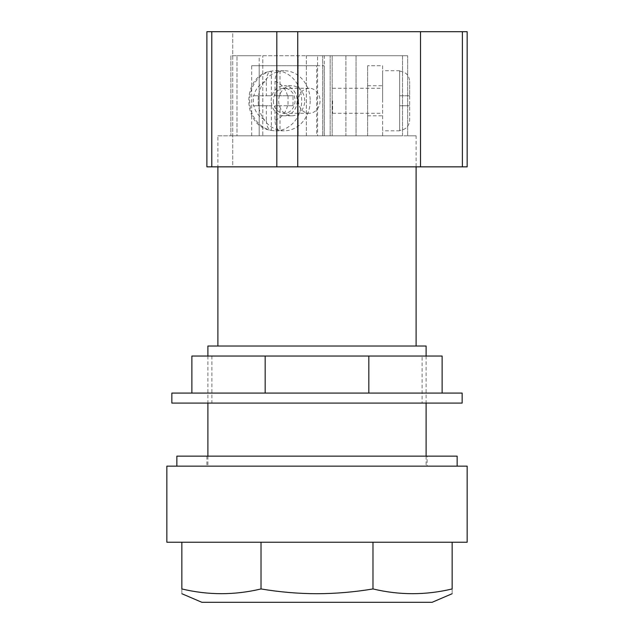 <?xml version="1.0" encoding="UTF-8"?>
<svg xmlns="http://www.w3.org/2000/svg" width="634" height="634" viewBox="0 0 634 634"><rect width="100%" height="100%" fill="white"/><g stroke="black" fill="none" stroke-linecap="round" stroke-linejoin="round"><path stroke-width="0.48" stroke-dasharray="3.17 2.38" d="M422.109 356.039L211.891 356.039L422.109 356.039L422.109 403.089L211.891 403.089L422.109 403.089M211.891 356.039L211.891 403.089M171.846 393.08L462.154 393.08M368.829 393.08L265.171 393.08L368.829 393.08L368.829 356.039L442.128 356.039L442.128 393.08M191.872 393.08L265.171 393.08L191.872 393.08L191.872 356.039L265.171 356.039L265.171 393.08M171.846 403.089L462.154 403.089M265.171 356.039L368.829 356.039M427.118 456.147L206.882 456.147L427.118 456.147L427.118 466.156L206.882 466.156L427.118 466.156M206.882 456.147L206.882 466.156M176.854 466.156L457.146 466.156L176.854 466.156M457.146 456.147L176.854 456.147M201.881 602.3L432.119 602.3M372.974 542.236L372.974 588.946C399.365 595.263 425.755 595.263 452.145 588.946C452.145 595.271 452.145 595.271 452.145 588.946L452.145 542.236L261.026 542.236L452.145 542.236M166.845 542.236L467.155 542.236M166.845 466.156L467.155 466.156M181.855 542.236L261.026 542.236L181.855 542.236L181.855 588.946C208.245 595.263 234.635 595.263 261.026 588.946C279.681 592.077 298.337 593.67 317 593.717M261.026 542.236L261.026 588.946M181.855 588.946C181.855 595.271 181.855 595.271 181.855 588.946M324.291 55.729L407.654 55.729L324.291 55.729L324.291 135.811L330.156 135.811L324.291 135.811M207.889 356.039L207.889 403.089M207.889 456.147L207.889 466.156L426.111 466.156L207.889 466.156M426.111 356.039L426.111 403.089M426.111 456.147L426.111 466.156M217.898 135.811L230.887 135.811L230.887 55.729L259.203 55.729L230.887 55.729L230.887 135.811L217.898 135.811L217.898 166.845M217.898 346.029L416.102 346.029L217.898 346.029M416.102 135.811L407.654 135.811L416.102 135.811L416.102 166.845M407.654 135.811L407.654 55.729L407.654 135.811L330.156 135.811L356.039 135.811L356.039 55.729L356.039 135.811L407.654 135.811M402.535 135.811L402.535 55.729L345.895 55.729L402.535 55.729L402.535 135.811L317.579 135.811L402.535 135.811L345.895 135.811L345.895 55.729L306.349 55.729L345.895 55.729L345.895 135.811L317.579 135.811L317.579 55.729L317.579 135.811L402.535 135.811M306.349 135.811L306.349 55.729L332.161 55.729L236.997 55.729L332.161 55.729L306.349 55.729L306.349 135.811L236.997 135.811L332.161 135.811L236.997 135.811L236.997 55.729L236.997 135.811L262.801 135.811L262.801 55.729L262.801 135.811L332.161 135.811L332.161 55.729L332.161 135.811L306.349 135.811M426.111 346.029L207.889 346.029M251.674 135.811L251.674 65.738L316.699 65.738L316.699 135.811L230.887 135.811L259.203 135.811L259.203 55.729M382.627 100.774L382.627 70.739L382.627 100.774M367.609 100.774L367.609 115.792L367.609 100.774M367.609 135.811L367.609 65.738L367.609 135.811L382.627 135.811L382.627 65.738L367.609 65.738L382.627 65.738L382.627 135.811L367.609 135.811M332.573 100.774L332.573 113.288L332.573 100.774M409.635 95.766L409.659 120.159C409.128 126.325 405.792 129.732 399.65 130.382L399.65 130.802L399.65 130.382C405.784 129.748 409.12 126.332 409.659 120.159L409.659 81.39L409.659 95.766L409.659 81.39L409.659 95.766L399.65 95.766L399.65 105.775L409.659 105.775L399.65 105.775L409.659 105.775L399.65 105.775L399.65 130.382L399.65 71.159C405.784 71.8 409.12 75.208 409.659 81.39C409.128 75.224 405.792 71.816 399.65 71.159L399.65 95.766L409.635 95.766M399.65 71.159L399.65 130.382L399.65 71.159M298.376 100.774A12.514 10.833 90 0 0 309.21 113.288A12.514 10.833 90 0 0 320.051 100.774A12.514 10.833 90 0 0 309.21 88.261A12.514 10.833 90 0 0 298.376 100.774M273.349 100.774A12.514 10.833 90 0 0 284.183 113.288A12.514 10.833 90 0 0 295.024 100.774A12.514 10.833 90 0 0 284.183 88.261A12.514 10.833 90 0 0 273.349 100.774M288.018 95.766L288.018 105.775L275.005 105.775L275.005 120.159C275.275 126.325 276.939 129.732 280.014 130.382A30.028 26.01 -90 0 1 275.679 130.802A30.028 26.01 -90 0 1 271.344 130.382L270.861 130.335C241.467 126.126 241.467 75.422 270.861 71.206L271.344 71.159A30.028 26.01 -90 0 1 275.679 70.739A30.028 26.01 -90 0 1 280.014 71.159C276.947 71.8 275.275 75.208 275.005 81.39L275.005 95.766L293.019 95.766L293.019 105.775L288.018 105.775M310.192 100.774A30.028 26.01 -90 0 1 284.183 130.802A30.028 26.01 -90 0 1 258.181 100.774A30.028 26.01 -90 0 1 284.183 70.739A30.028 26.01 -90 0 1 310.192 100.774M266.335 81.39C266.605 75.224 268.269 71.816 271.344 71.159L271.344 95.766L258.339 95.766L258.339 105.775L271.344 105.775L266.335 105.775L266.335 120.159A20.019 17.34 -90 0 1 253.885 105.775L253.338 105.775L253.338 95.766L253.885 95.766A20.019 17.34 -90 0 1 266.335 81.39L266.335 95.766L253.885 95.766M266.335 105.775L253.885 105.775M293.019 95.766L275.005 95.766M293.019 105.775L280.014 105.775L280.014 130.382A30.028 26.01 90 0 0 301.689 100.774A30.028 26.01 90 0 0 280.014 71.159L280.014 95.766M271.344 95.766L266.335 95.766M258.339 95.766L253.338 95.766M258.339 105.775L253.338 105.775M271.344 105.775L271.344 130.382C268.277 129.748 266.605 126.332 266.335 120.159M280.014 105.775L275.005 105.775M271.186 100.774A15.018 13.005 -90 0 1 284.183 85.756A15.018 13.005 -90 0 1 297.188 100.774A15.018 13.005 -90 0 1 284.183 115.792A15.018 13.005 -90 0 1 271.186 100.774M304.7 100.774A15.018 13.005 90 0 0 291.695 85.756A15.018 13.005 90 0 0 278.691 100.774A15.018 13.005 90 0 0 291.695 115.792A15.018 13.005 90 0 0 304.7 100.774M259.187 135.811L259.187 65.738L324.204 65.738L324.204 135.811L259.187 135.811M251.674 65.738L259.187 65.738M316.699 65.738L324.204 65.738M316.699 135.811L324.204 135.811M206.882 166.845L232.733 166.845L232.733 31.7L420.516 31.7L420.516 166.845L297.75 166.845L297.75 31.7M206.882 31.7L232.733 31.7L232.733 166.845L211.796 166.845L232.733 166.845L211.796 166.845L211.796 31.7M297.75 166.845L211.796 166.845M467.155 166.845L420.516 166.845M467.155 31.7L420.516 31.7M462.392 166.845L462.392 31.7M276.812 166.845L276.812 31.7M330.156 135.811L330.156 55.729L330.156 135.811M322.682 135.811L322.682 55.729L322.682 135.811M298.162 135.811L298.162 55.729L298.162 135.811M275.005 81.39A20.019 17.34 -90 0 1 287.464 95.766M271.344 71.159A30.028 26.01 90 0 0 249.669 100.774A30.028 26.01 90 0 0 271.344 130.382M287.464 105.775A20.019 17.34 -90 0 1 275.005 120.159M367.609 85.756L382.627 85.756M367.609 115.792L382.627 115.792M332.573 113.288L382.627 113.288M399.65 130.802L382.627 130.802M399.65 70.739L382.627 70.739M332.573 88.261L382.627 88.261M309.21 113.288L284.183 113.288M275.679 130.802L284.183 130.802M275.679 70.739L284.183 70.739M309.21 88.261L284.183 88.261M291.695 85.756L284.183 85.756M291.695 115.792L284.183 115.792"/><path stroke-width="0.95" d="M462.154 393.08L171.846 393.08L171.846 403.089L462.154 403.089L462.154 393.08M368.829 393.08L368.829 356.039L442.128 356.039L442.128 393.08M368.829 356.039L191.872 356.039L191.872 393.08M265.171 356.039L265.171 393.08M176.854 466.156L176.854 456.147L457.146 456.147L457.146 466.156M452.145 593.717L432.119 602.3L201.881 602.3L181.855 593.717M317 593.717C335.719 593.654 354.382 592.061 372.974 588.946C354.382 592.061 335.719 593.654 317 593.717C298.337 593.67 279.681 592.077 261.026 588.946C234.635 595.263 208.245 595.263 181.855 588.946C181.855 595.271 181.855 595.271 181.855 588.946L181.855 542.236M452.145 542.236L452.145 588.946C452.145 595.271 452.145 595.271 452.145 588.946C425.755 595.263 399.365 595.263 372.974 588.946L372.974 542.236M467.155 542.236L166.845 542.236L166.845 466.156L467.155 466.156L467.155 542.236M261.026 542.236L261.026 588.946M207.889 356.039L207.889 346.029L426.111 346.029L426.111 356.039M207.889 403.089L207.889 456.147M426.111 403.089L426.111 456.147M217.898 166.845L217.898 346.029M416.102 166.845L416.102 346.029M420.516 31.7L420.516 166.845L206.882 166.845L206.882 31.7L467.155 31.7L467.155 166.845L462.392 166.845L462.392 31.7M297.75 166.845L297.75 31.7M420.516 166.845L462.392 166.845M211.796 166.845L211.796 31.7M276.812 166.845L276.812 31.7"/></g></svg>
